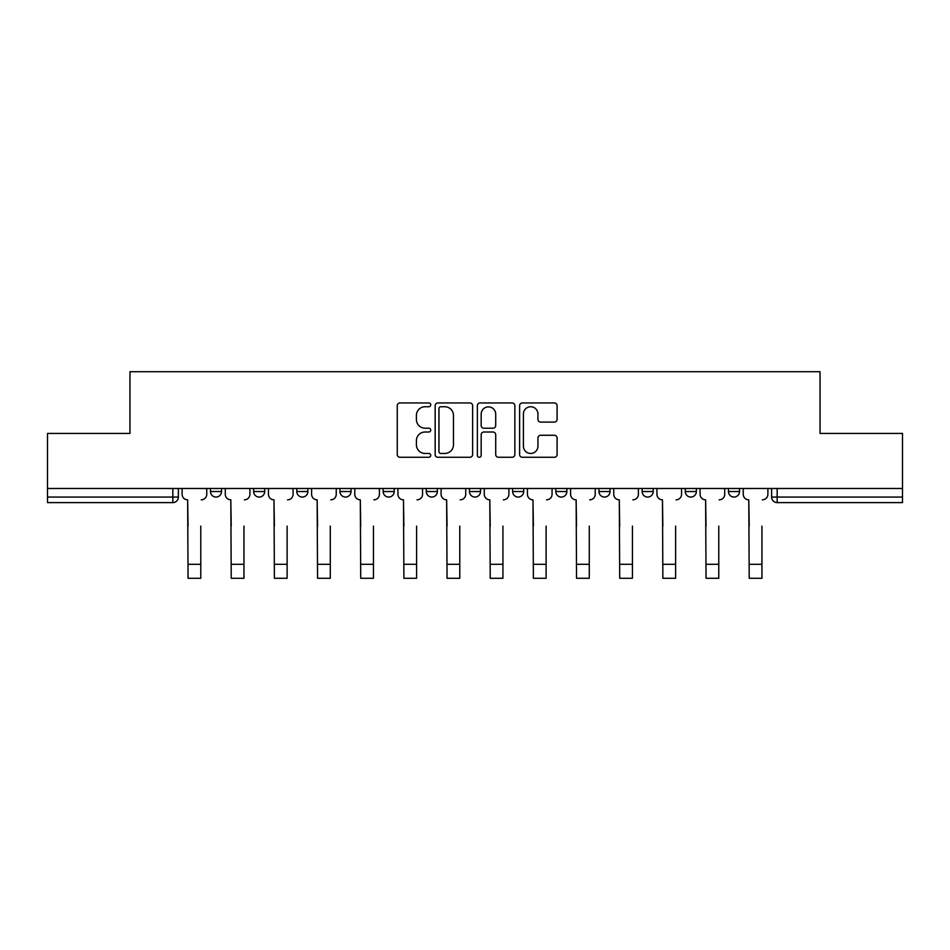 <?xml version="1.0" encoding="UTF-8"?>
<svg xmlns="http://www.w3.org/2000/svg" width="950" height="950" viewBox="0 0 950 950"><rect width="100%" height="100%" fill="white"/><g stroke="black" fill="none" stroke-linecap="round" stroke-linejoin="round"><path stroke-width="1.43" d="M430.73 404.843A1.9 1.9 0 0 0 428.83 402.942L399.974 402.942A2.719 2.719 0 0 0 397.254 405.662L397.254 454.551A2.719 2.719 0 0 0 399.974 457.271L428.83 457.271A1.9 1.9 0 0 0 430.73 455.359A1.9 1.9 0 0 0 428.83 453.459L425.089 453.459A8.693 8.693 0 0 1 416.397 444.766L416.397 440.693A8.693 8.693 0 0 1 425.089 432.012L428.83 432.012A1.9 1.9 0 0 0 430.73 430.101A1.9 1.9 0 0 0 428.83 428.201L425.089 428.201A8.693 8.693 0 0 1 416.397 419.508L416.397 415.435A8.693 8.693 0 0 1 425.089 406.742L428.83 406.742A1.9 1.9 0 0 0 430.73 404.843M685.294 488.49L685.294 491.53L696.362 491.53A5.534 5.534 0 0 1 690.828 497.064A5.534 5.534 0 0 1 685.294 491.53L685.294 488.49M555.798 488.49L555.798 491.53L566.865 491.53A5.534 5.534 0 0 1 561.331 497.064A5.534 5.534 0 0 1 555.798 491.53L555.798 488.49M469.466 488.49L469.466 491.53L480.534 491.53A5.534 5.534 0 0 1 475 497.064A5.534 5.534 0 0 1 469.466 491.53L469.466 488.49M426.301 488.49L426.301 491.53L437.368 491.53A5.534 5.534 0 0 1 431.834 497.064A5.534 5.534 0 0 1 426.301 491.53L426.301 488.49M339.969 491.53L339.969 488.49L339.969 491.53A5.534 5.534 0 0 0 345.503 497.064A5.534 5.534 0 0 1 339.969 491.53L351.037 491.53A5.534 5.534 0 0 1 345.503 497.064M253.638 491.53L253.638 488.49L253.638 491.53A5.534 5.534 0 0 0 259.172 497.064A5.534 5.534 0 0 1 253.638 491.53L264.706 491.53A5.534 5.534 0 0 1 259.172 497.064A5.534 5.534 0 0 0 264.706 491.53L264.706 488.49L264.706 491.53M554.372 422.097A2.719 2.719 0 0 0 557.092 419.378L557.092 405.662A2.719 2.719 0 0 0 554.372 402.942L522.322 402.942A2.719 2.719 0 0 0 519.614 405.662L519.614 454.551A2.719 2.719 0 0 0 522.322 457.271L554.372 457.271A2.719 2.719 0 0 0 557.092 454.551L557.092 437.986A2.719 2.719 0 0 0 554.372 435.266L540.657 435.266A2.719 2.719 0 0 0 537.938 437.986L537.938 446.203A7.268 7.268 0 0 1 530.682 453.459A7.268 7.268 0 0 1 523.414 446.203L523.414 414.01A7.268 7.268 0 0 1 530.682 406.742A7.268 7.268 0 0 1 537.938 414.01L537.938 419.378A2.719 2.719 0 0 0 540.657 422.097L554.372 422.097M47.5 488.49L47.5 433.426L129.96 433.426L129.96 371.723L820.04 371.723L820.04 433.426L902.5 433.426L902.5 488.49L47.5 488.49L47.5 497.064L178.374 497.064L178.374 488.49L178.374 497.064A5.534 5.534 0 0 1 172.841 502.598L47.5 502.598L47.5 497.064M472.625 405.662A2.719 2.719 0 0 0 469.906 402.942L437.855 402.942A2.719 2.719 0 0 0 435.147 405.662L435.147 454.551A2.719 2.719 0 0 0 437.855 457.271L469.906 457.271A2.719 2.719 0 0 0 472.625 454.551L472.625 405.662M480.094 402.942L512.145 402.942A2.719 2.719 0 0 1 514.852 405.662L514.852 454.551A2.719 2.719 0 0 1 512.145 457.271L498.429 457.271A2.719 2.719 0 0 1 495.71 454.551L495.71 434.72A2.719 2.719 0 0 0 492.991 432.012L483.894 432.012A2.719 2.719 0 0 0 481.175 434.72L481.175 455.359A1.9 1.9 0 0 1 479.275 457.271A1.9 1.9 0 0 1 477.375 455.359L477.375 405.662A2.719 2.719 0 0 1 480.094 402.942M771.626 488.49L771.626 497.064L902.5 497.064L902.5 502.598L777.159 502.598A5.534 5.534 0 0 1 771.626 497.064M902.5 488.49L902.5 497.064M739.528 488.49L739.528 491.53A5.534 5.534 0 0 1 733.994 497.064A5.534 5.534 0 0 1 728.46 491.53A5.534 5.534 0 0 0 733.994 497.064M728.46 488.49L728.46 491.53L739.528 491.53M696.362 488.49L696.362 491.53A5.534 5.534 0 0 1 690.828 497.064M653.196 488.49L653.196 491.53A5.534 5.534 0 0 1 647.663 497.064A5.534 5.534 0 0 1 642.129 491.53L653.196 491.53M642.129 488.49L642.129 491.53M610.031 488.49L610.031 491.53A5.534 5.534 0 0 1 604.497 497.064A5.534 5.534 0 0 1 598.963 491.53L610.031 491.53L610.031 488.49M598.963 488.49L598.963 491.53M566.865 488.49L566.865 491.53M523.699 488.49L523.699 491.53A5.534 5.534 0 0 1 518.166 497.064A5.534 5.534 0 0 1 512.632 491.53L523.699 491.53L523.699 488.49M512.632 488.49L512.632 491.53M480.534 491.53L480.534 488.49L480.534 491.53A5.534 5.534 0 0 1 475 497.064M437.368 491.53L437.368 488.49L437.368 491.53A5.534 5.534 0 0 1 431.834 497.064M394.202 488.49L394.202 491.53A5.534 5.534 0 0 1 388.669 497.064A5.534 5.534 0 0 1 383.135 491.53A5.534 5.534 0 0 0 388.669 497.064A5.534 5.534 0 0 0 394.202 491.53L394.202 488.49M383.135 488.49L383.135 491.53L394.202 491.53M351.037 488.49L351.037 491.53M307.871 488.49L307.871 491.53A5.534 5.534 0 0 1 302.337 497.064A5.534 5.534 0 0 1 296.804 491.53L307.871 491.53M296.804 488.49L296.804 491.53M221.54 488.49L221.54 491.53A5.534 5.534 0 0 1 216.006 497.064A5.534 5.534 0 0 1 210.473 491.53A5.534 5.534 0 0 0 216.006 497.064A5.534 5.534 0 0 0 221.54 491.53L221.54 488.49M210.473 488.49L210.473 491.53L221.54 491.53M172.841 488.49L172.841 502.598A5.534 5.534 0 0 0 178.374 497.064M440.848 406.742A1.9 1.9 0 0 0 438.947 408.654L438.947 451.559A1.9 1.9 0 0 0 440.848 453.459L444.79 453.459A8.693 8.693 0 0 0 453.471 444.766L453.471 415.435A8.693 8.693 0 0 0 444.79 406.742L440.848 406.742M495.71 414.152A7.268 7.268 0 0 0 488.442 406.885A7.268 7.268 0 0 0 481.175 414.152L481.175 425.493A2.719 2.719 0 0 0 483.894 428.201L492.991 428.201A2.719 2.719 0 0 0 495.71 425.493L495.71 414.152M182.115 494.297L182.115 488.49L182.115 494.297A5.534 5.534 0 0 0 187.649 499.831L188.064 526.122M187.649 499.831L188.064 578.277L200.794 578.277L200.794 526.122M206.744 494.297L206.744 488.49L206.744 494.297A5.534 5.534 0 0 1 201.21 499.831M200.794 578.277L188.064 578.277M225.281 494.297L225.281 488.49L225.281 494.297A5.534 5.534 0 0 0 230.814 499.831L231.23 526.122M230.814 499.831L231.23 578.277L243.96 578.277L243.96 526.122M249.909 494.297L249.909 488.49L249.909 494.297A5.534 5.534 0 0 1 244.376 499.831M268.446 494.297L268.446 488.49L268.446 494.297A5.534 5.534 0 0 0 273.98 499.831L274.396 526.122M273.98 499.831L274.396 578.277L287.126 578.277L287.126 526.122M293.075 494.297L293.075 488.49L293.075 494.297A5.534 5.534 0 0 1 287.541 499.831M243.96 578.277L231.23 578.277M287.126 578.277L274.396 578.277M311.612 494.297L311.612 488.49L311.612 494.297A5.534 5.534 0 0 0 317.146 499.831L317.561 526.122M317.146 499.831L317.561 578.277L330.291 578.277L330.291 526.122M336.241 494.297L336.241 488.49L336.241 494.297A5.534 5.534 0 0 1 330.707 499.831M354.777 494.297L354.777 488.49L354.777 494.297A5.534 5.534 0 0 0 360.311 499.831L360.727 526.122M360.311 499.831L360.727 578.277L373.457 578.277L373.457 526.122M379.406 494.297L379.406 488.49L379.406 494.297A5.534 5.534 0 0 1 373.861 499.831M397.943 494.297L397.943 488.49L397.943 494.297A5.534 5.534 0 0 0 403.477 499.831L403.892 526.122M403.477 499.831L403.892 578.277L416.611 578.277L416.611 526.122M422.56 494.297L422.56 488.49L422.56 494.297A5.534 5.534 0 0 1 417.026 499.831M330.291 578.277L317.561 578.277M373.457 578.277L360.727 578.277M416.611 578.277L403.892 578.277M441.109 494.297L441.109 488.49L441.109 494.297A5.534 5.534 0 0 0 446.642 499.831L447.058 526.122M446.642 499.831L447.058 578.277L459.776 578.277L459.776 526.122M465.726 494.297L465.726 488.49L465.726 494.297A5.534 5.534 0 0 1 460.192 499.831M459.776 578.277L447.058 578.277M484.274 494.297L484.274 488.49L484.274 494.297A5.534 5.534 0 0 0 489.808 499.831L490.224 526.122M489.808 499.831L490.224 578.277L502.942 578.277L502.942 526.122M508.891 494.297L508.891 488.49L508.891 494.297A5.534 5.534 0 0 1 503.358 499.831M502.942 578.277L490.224 578.277M527.44 494.297L527.44 488.49L527.44 494.297A5.534 5.534 0 0 0 532.974 499.831L533.389 526.122M532.974 499.831L533.389 578.277L546.107 578.277L546.107 526.122M552.057 494.297L552.057 488.49L552.057 494.297A5.534 5.534 0 0 1 546.523 499.831M546.107 578.277L533.389 578.277M570.594 494.297L570.594 488.49L570.594 494.297A5.534 5.534 0 0 0 576.139 499.831L576.543 526.122M576.139 499.831L576.543 578.277L589.273 578.277L589.273 526.122M595.222 494.297L595.222 488.49L595.222 494.297A5.534 5.534 0 0 1 589.689 499.831M589.273 578.277L576.543 578.277M613.759 494.297L613.759 488.49L613.759 494.297A5.534 5.534 0 0 0 619.293 499.831L619.709 526.122M619.293 499.831L619.709 578.277L632.439 578.277L632.439 526.122M638.388 494.297L638.388 488.49L638.388 494.297A5.534 5.534 0 0 1 632.854 499.831M632.439 578.277L619.709 578.277M656.925 494.297L656.925 488.49L656.925 494.297A5.534 5.534 0 0 0 662.459 499.831L662.874 526.122M662.459 499.831L662.874 578.277L675.604 578.277L675.604 526.122M681.554 494.297L681.554 488.49L681.554 494.297A5.534 5.534 0 0 1 676.02 499.831M675.604 578.277L662.874 578.277M700.091 494.297L700.091 488.49L700.091 494.297A5.534 5.534 0 0 0 705.624 499.831L706.04 526.122M705.624 499.831L706.04 578.277L718.77 578.277L718.77 526.122M724.719 494.297L724.719 488.49L724.719 494.297A5.534 5.534 0 0 1 719.186 499.831M718.77 578.277L706.04 578.277M743.256 494.297L743.256 488.49L743.256 494.297A5.534 5.534 0 0 0 748.79 499.831L749.206 526.122M748.79 499.831L749.206 578.277L761.936 578.277L761.936 526.122M767.885 494.297L767.885 488.49L767.885 494.297A5.534 5.534 0 0 1 762.351 499.831M761.936 578.277L749.206 578.277M777.159 488.49L777.159 502.598M200.794 564.3L188.064 564.3M243.96 564.3L231.23 564.3M287.126 564.3L274.396 564.3M330.291 564.3L317.561 564.3M373.457 564.3L360.727 564.3M416.611 564.3L403.892 564.3M459.776 564.3L447.058 564.3M502.942 564.3L490.224 564.3M546.107 564.3L533.389 564.3M589.273 564.3L576.543 564.3M632.439 564.3L619.709 564.3M675.604 564.3L662.874 564.3M718.77 564.3L706.04 564.3M761.936 564.3L749.206 564.3"/></g></svg>
